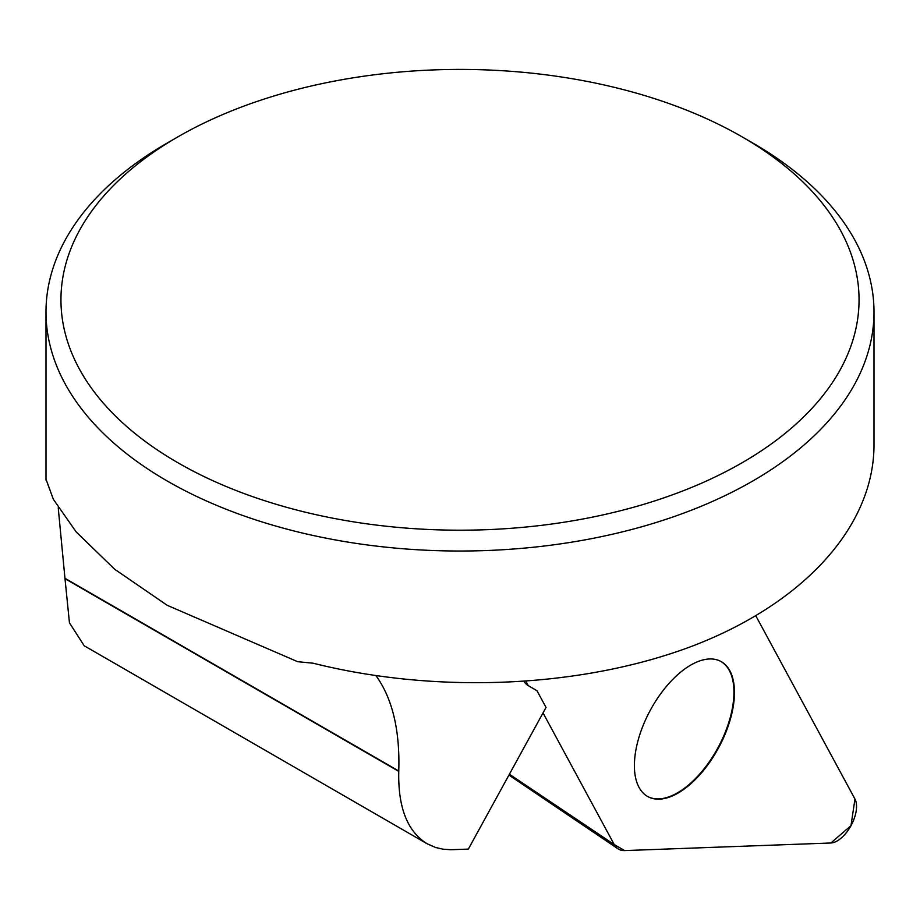 <?xml version="1.0" encoding="UTF-8"?>
<svg xmlns="http://www.w3.org/2000/svg" width="920" height="920" viewBox="0 0 920 920"><rect width="100%" height="100%" fill="white"/><g stroke="black" fill="none" stroke-linecap="round" stroke-linejoin="round"><path stroke-width="1.38" d="M177.824 136.896A399.05 230.391 0 0 0 177.824 462.714A399.05 230.391 0 0 0 742.175 462.714A399.05 230.391 0 0 0 742.175 136.896A399.05 230.391 0 0 0 177.824 136.896L167.256 142.991A414 239.016 0 0 0 46 312.006A414 239.016 0 0 0 167.256 481.022A414 239.016 0 0 0 618.435 532.829A414 239.016 0 0 0 874 312.006L874 445.464C873.701 525.699 805.253 602.059 695.117 645.023C584.648 687.677 438.449 694.634 313.053 663.193L297.689 661.698L167.267 605.337L114.655 569.238L76.118 531.863L53.348 499.284L46.345 480.159M524.181 681.605A41.4 20.999 118.3 0 0 528.264 685.664L536.992 690.724L546.031 707.434L468.349 849.102L450.673 849.723L442.83 849.16L435.482 847.446L427.053 843.72C407.376 831.507 397.946 807.392 398.762 771.374L64.998 578.68L69.448 622.828L84.088 645.587M58.224 507.817L64.998 578.68M874 312.006A414 239.016 0 0 0 752.744 142.991L742.175 136.896M376.05 675.751C392.437 698.556 400.004 730.307 398.774 771.018L398.762 771.374M720.544 661.273A76.808 38.962 -61.7 0 1 733.884 695.106A76.808 38.962 -61.7 0 1 658.858 798.905A76.808 38.962 -61.7 0 1 647.818 796.582M830.841 842.996A26.3 13.34 118.3 0 0 850.977 825.688A26.3 13.34 118.3 0 0 854.956 799.02L755.872 615.894L854.956 799.02L850.977 825.688L830.841 842.996L624.657 850.586L614.238 844.548L543.03 712.919L614.238 844.548A39.445 20.01 118.3 0 0 617.976 848.792A39.445 20.01 118.3 0 0 624.657 850.586L830.841 842.996M509.105 774.778A26.335 13.363 118.3 0 0 510.715 776.284L617.976 848.792M526.01 681.478L528.287 685.676L526.01 681.478M659.352 799.169A76.808 38.962 -61.7 0 1 648.071 796.72A76.808 38.962 -61.7 0 1 650.106 710.608A76.808 38.962 -61.7 0 1 720.797 661.399A76.808 38.962 -61.7 0 1 723.637 737.575A76.808 38.962 -61.7 0 1 659.352 799.169M398.774 771.018L64.998 578.312M509.404 774.237L614.238 844.548M46 312.006L46 480.159M426.512 843.41L84.042 645.679"/></g></svg>
